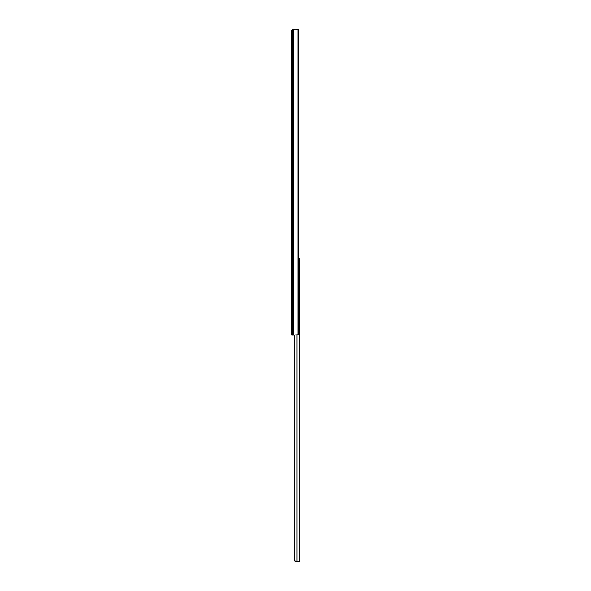 <?xml version="1.0" encoding="UTF-8"?>
<svg xmlns="http://www.w3.org/2000/svg" width="591" height="591" viewBox="0 0 591 591"><rect width="100%" height="100%" fill="white"/><g stroke="black" fill="none" stroke-linecap="round" stroke-linejoin="round"><path stroke-width="0.89" d="M297.99 334.735A1.529 1.167 90 0 0 298.389 333.583L298.389 31.079A1.529 1.167 90 0 0 297.99 29.927L297.99 334.735L291.873 335.104L291.873 334.122M297.99 29.927L292.464 29.55L291.873 30.924L291.873 335.104M296.763 29.55L298.285 29.55L298.285 30.451M291.873 30.924L292.065 30.459M293.594 29.55L293.594 335.104M298.389 31.079L298.389 258.186L299.127 258.186L299.127 561.45L295.005 561.428L297.014 561.45L297.014 335.104M296.416 29.55L297.184 29.55M291.873 30.695L292.161 29.934L291.873 30.695M294.222 559.921L294.222 335.104L294.2 560.519L294.51 559.921L295.951 561.45M295.005 561.428L294.2 560.519M294.51 335.104L294.51 559.921M292.545 29.55L292.545 335.104"/></g></svg>
